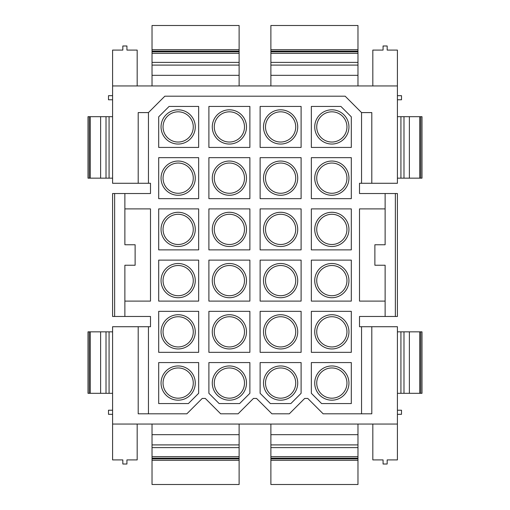 <?xml version="1.0" encoding="UTF-8"?>
<svg xmlns="http://www.w3.org/2000/svg" width="510" height="510" viewBox="0 0 510 510"><rect width="100%" height="100%" fill="white"/><g stroke="black" fill="none" stroke-linecap="round" stroke-linejoin="round"><path stroke-width="0.76" d="M260.125 157.666L260.125 198.651L301.104 198.651L301.104 157.666L260.125 157.666M272.41 163.143A17.11 17.11 0 0 0 265.595 186.36A17.11 17.11 0 0 0 288.819 193.175A17.11 17.11 0 0 0 295.628 169.958A17.11 17.11 0 0 0 272.41 163.143M301.104 198.651L301.104 157.666M208.896 157.666L249.874 157.666L249.874 198.651L208.896 198.651L208.896 157.666L208.896 198.651M221.181 163.143A17.11 17.11 0 0 0 214.372 186.36A17.11 17.11 0 0 0 237.59 193.175A17.11 17.11 0 0 0 244.405 169.958A17.11 17.11 0 0 0 221.181 163.143M260.125 208.896L260.125 249.874L301.104 249.874L301.104 208.896L260.125 208.896M272.41 214.372A17.11 17.11 0 0 0 265.595 237.59A17.11 17.11 0 0 0 288.819 244.405A17.11 17.11 0 0 0 295.628 221.181A17.11 17.11 0 0 0 272.41 214.372M301.104 249.874L301.104 208.896M208.896 208.896L249.874 208.896L249.874 249.874L208.896 249.874L208.896 208.896L208.896 249.874M221.181 214.372A17.11 17.11 0 0 0 214.372 237.59A17.11 17.11 0 0 0 237.59 244.405A17.11 17.11 0 0 0 244.405 221.181A17.11 17.11 0 0 0 221.181 214.372M260.125 260.125L260.125 301.104L301.104 301.104L301.104 260.125L260.125 260.125M272.41 265.595A17.11 17.11 0 0 0 265.595 288.819A17.11 17.11 0 0 0 288.819 295.628A17.11 17.11 0 0 0 295.628 272.41A17.11 17.11 0 0 0 272.41 265.595M301.104 301.104L301.104 260.125M208.896 260.125L249.874 260.125L249.874 301.104L208.896 301.104L208.896 260.125M221.181 265.595A17.11 17.11 0 0 0 214.372 288.819A17.11 17.11 0 0 0 237.59 295.628A17.11 17.11 0 0 0 244.405 272.41A17.11 17.11 0 0 0 221.181 265.595M158.693 311.349L198.651 311.349L198.651 352.333L158.693 352.333L158.693 311.349M169.958 316.825A17.11 17.11 0 0 0 163.143 340.042A17.11 17.11 0 0 0 186.36 346.857A17.11 17.11 0 0 0 193.175 323.64A17.11 17.11 0 0 0 169.958 316.825M311.349 311.349L311.349 352.333L351.307 352.333L351.307 311.349L311.349 311.349M323.64 316.825A17.11 17.11 0 0 0 316.825 340.042A17.11 17.11 0 0 0 340.042 346.857A17.11 17.11 0 0 0 346.857 323.64A17.11 17.11 0 0 0 323.64 316.825M372.823 85.948L372.823 50.088L383.067 50.088L383.067 45.989L387.166 45.989L387.166 50.088L397.411 50.088L397.411 183.281L361.552 183.281L361.552 112.589L345.162 96.192L164.838 96.192L148.448 112.589L148.448 183.281L150.495 183.281L150.495 193.526L124.88 193.526L124.88 244.755L135.124 244.755L135.124 265.245L124.88 265.245L124.88 316.474L150.495 316.474L150.495 326.719L148.448 326.719L148.448 413.808M371.796 326.719L371.796 413.808L323.136 413.808L307.766 398.438L304.693 398.438L289.323 413.808L271.906 413.808L256.536 398.438L253.464 398.438L238.094 413.808L220.677 413.808L205.307 398.438L202.234 398.438L186.864 413.808L138.204 413.808L138.204 326.719L112.589 326.719L112.589 424.052L397.411 424.052L397.411 326.719L359.505 326.719L359.505 316.474L395.365 316.474L395.365 193.526L385.12 193.526L385.12 244.755L374.875 244.755L374.875 265.245L385.12 265.245L385.12 316.474M124.88 208.896L150.495 208.896L150.495 301.104L124.88 301.104M385.12 208.896L359.505 208.896L359.505 301.104L385.12 301.104M361.552 183.281L359.505 183.281L359.505 193.526L385.12 193.526M301.104 147.422L260.125 147.422L260.125 106.437L301.104 106.437L301.104 147.422L301.104 106.437M272.41 111.913A17.11 17.11 0 0 0 265.595 135.131A17.11 17.11 0 0 0 288.819 141.946A17.11 17.11 0 0 0 295.628 118.728A17.11 17.11 0 0 0 272.41 111.913M311.349 106.437L340.916 106.437L351.307 116.828L351.307 147.422L311.349 147.422L311.349 106.437M323.64 111.913A17.11 17.11 0 0 0 316.825 135.131A17.11 17.11 0 0 0 340.042 141.946A17.11 17.11 0 0 0 346.857 118.728A17.11 17.11 0 0 0 323.64 111.913M249.874 147.422L249.874 106.437L208.896 106.437L208.896 147.422L249.874 147.422M221.181 111.913A17.11 17.11 0 0 0 214.372 135.131A17.11 17.11 0 0 0 237.59 141.946A17.11 17.11 0 0 0 244.405 118.728A17.11 17.11 0 0 0 221.181 111.913M208.896 106.437L208.896 147.422M169.084 106.437L158.693 116.828L158.693 147.422L198.651 147.422L198.651 106.437L169.084 106.437M169.958 111.913A17.11 17.11 0 0 0 163.143 135.131A17.11 17.11 0 0 0 186.36 141.946A17.11 17.11 0 0 0 193.175 118.728A17.11 17.11 0 0 0 169.958 111.913M260.125 362.578L260.125 393.312L270.37 403.563L290.859 403.563L301.104 393.312L301.104 362.578L260.125 362.578M272.41 368.054A17.11 17.11 0 0 0 265.595 391.272A17.11 17.11 0 0 0 288.819 398.087A17.11 17.11 0 0 0 295.628 374.869A17.11 17.11 0 0 0 272.41 368.054M321.593 403.563L351.307 403.563L351.307 362.578L311.349 362.578L311.349 393.312L321.593 403.563M323.64 368.054A17.11 17.11 0 0 0 316.825 391.272A17.11 17.11 0 0 0 340.042 398.087A17.11 17.11 0 0 0 346.857 374.869A17.11 17.11 0 0 0 323.64 368.054M208.896 393.312L208.896 362.578L249.874 362.578L249.874 393.312L239.63 403.563L219.141 403.563L208.896 393.312M221.181 368.054A17.11 17.11 0 0 0 214.372 391.272A17.11 17.11 0 0 0 237.59 398.087A17.11 17.11 0 0 0 244.405 374.869A17.11 17.11 0 0 0 221.181 368.054M198.651 393.312L188.407 403.563L158.693 403.563L158.693 362.578L198.651 362.578L198.651 393.312M158.693 260.125L198.651 260.125L198.651 301.104L158.693 301.104L158.693 260.125M169.958 265.595A17.11 17.11 0 0 0 163.143 288.819A17.11 17.11 0 0 0 186.36 295.628A17.11 17.11 0 0 0 193.175 272.41A17.11 17.11 0 0 0 169.958 265.595M311.349 260.125L311.349 301.104L351.307 301.104L351.307 260.125L311.349 260.125M323.64 265.595A17.11 17.11 0 0 0 316.825 288.819A17.11 17.11 0 0 0 340.042 295.628A17.11 17.11 0 0 0 346.857 272.41A17.11 17.11 0 0 0 323.64 265.595M158.693 208.896L198.651 208.896L198.651 249.874L158.693 249.874L158.693 208.896M169.958 214.372A17.11 17.11 0 0 0 163.143 237.59A17.11 17.11 0 0 0 186.36 244.405A17.11 17.11 0 0 0 193.175 221.181A17.11 17.11 0 0 0 169.958 214.372M311.349 208.896L311.349 249.874L351.307 249.874L351.307 208.896L311.349 208.896M323.64 214.372A17.11 17.11 0 0 0 316.825 237.59A17.11 17.11 0 0 0 340.042 244.405A17.11 17.11 0 0 0 346.857 221.181A17.11 17.11 0 0 0 323.64 214.372M158.693 157.666L198.651 157.666L198.651 198.651L158.693 198.651L158.693 157.666M169.958 163.143A17.11 17.11 0 0 0 163.143 186.36A17.11 17.11 0 0 0 186.36 193.175A17.11 17.11 0 0 0 193.175 169.958A17.11 17.11 0 0 0 169.958 163.143M311.349 157.666L311.349 198.651L351.307 198.651L351.307 157.666L311.349 157.666M323.64 163.143A17.11 17.11 0 0 0 316.825 186.36A17.11 17.11 0 0 0 340.042 193.175A17.11 17.11 0 0 0 346.857 169.958A17.11 17.11 0 0 0 323.64 163.143M260.125 311.349L260.125 352.333L301.104 352.333L301.104 311.349L260.125 311.349M272.41 316.825A17.11 17.11 0 0 0 265.595 340.042A17.11 17.11 0 0 0 288.819 346.857A17.11 17.11 0 0 0 295.628 323.64A17.11 17.11 0 0 0 272.41 316.825M208.896 311.349L249.874 311.349L249.874 352.333L208.896 352.333L208.896 311.349M221.181 316.825A17.11 17.11 0 0 0 214.372 340.042A17.11 17.11 0 0 0 237.59 346.857A17.11 17.11 0 0 0 244.405 323.64A17.11 17.11 0 0 0 221.181 316.825M169.958 368.054A17.11 17.11 0 0 0 163.143 391.272A17.11 17.11 0 0 0 186.36 398.087A17.11 17.11 0 0 0 193.175 374.869A17.11 17.11 0 0 0 169.958 368.054M170.914 369.807A15.115 15.115 0 0 0 164.896 390.316A15.115 15.115 0 0 0 185.404 396.334A15.115 15.115 0 0 0 191.422 375.825A15.115 15.115 0 0 0 170.914 369.807M222.143 369.807A15.115 15.115 0 0 0 216.125 390.316A15.115 15.115 0 0 0 236.634 396.334A15.115 15.115 0 0 0 242.645 375.825A15.115 15.115 0 0 0 222.143 369.807M273.366 369.807A15.115 15.115 0 0 0 267.355 390.316A15.115 15.115 0 0 0 287.857 396.334A15.115 15.115 0 0 0 293.875 375.825A15.115 15.115 0 0 0 273.366 369.807M324.596 369.807A15.115 15.115 0 0 0 318.578 390.316A15.115 15.115 0 0 0 339.086 396.334A15.115 15.115 0 0 0 345.104 375.825A15.115 15.115 0 0 0 324.596 369.807M170.914 318.578A15.115 15.115 0 0 0 164.896 339.086A15.115 15.115 0 0 0 185.404 345.104A15.115 15.115 0 0 0 191.422 324.596A15.115 15.115 0 0 0 170.914 318.578M222.143 318.578A15.115 15.115 0 0 0 216.125 339.086A15.115 15.115 0 0 0 236.634 345.104A15.115 15.115 0 0 0 242.645 324.596A15.115 15.115 0 0 0 222.143 318.578M273.366 318.578A15.115 15.115 0 0 0 267.355 339.086A15.115 15.115 0 0 0 287.857 345.104A15.115 15.115 0 0 0 293.875 324.596A15.115 15.115 0 0 0 273.366 318.578M324.596 318.578A15.115 15.115 0 0 0 318.578 339.086A15.115 15.115 0 0 0 339.086 345.104A15.115 15.115 0 0 0 345.104 324.596A15.115 15.115 0 0 0 324.596 318.578M170.914 267.355A15.115 15.115 0 0 0 164.896 287.857A15.115 15.115 0 0 0 185.404 293.875A15.115 15.115 0 0 0 191.422 273.366A15.115 15.115 0 0 0 170.914 267.355M222.143 267.355A15.115 15.115 0 0 0 216.125 287.857A15.115 15.115 0 0 0 236.634 293.875A15.115 15.115 0 0 0 242.645 273.366A15.115 15.115 0 0 0 222.143 267.355M273.366 267.355A15.115 15.115 0 0 0 267.355 287.857A15.115 15.115 0 0 0 287.857 293.875A15.115 15.115 0 0 0 293.875 273.366A15.115 15.115 0 0 0 273.366 267.355M324.596 267.355A15.115 15.115 0 0 0 318.578 287.857A15.115 15.115 0 0 0 339.086 293.875A15.115 15.115 0 0 0 345.104 273.366A15.115 15.115 0 0 0 324.596 267.355M170.914 216.125A15.115 15.115 0 0 0 164.896 236.634A15.115 15.115 0 0 0 185.404 242.645A15.115 15.115 0 0 0 191.422 222.143A15.115 15.115 0 0 0 170.914 216.125M222.143 216.125A15.115 15.115 0 0 0 216.125 236.634A15.115 15.115 0 0 0 236.634 242.645A15.115 15.115 0 0 0 242.645 222.143A15.115 15.115 0 0 0 222.143 216.125M273.366 216.125A15.115 15.115 0 0 0 267.355 236.634A15.115 15.115 0 0 0 287.857 242.645A15.115 15.115 0 0 0 293.875 222.143A15.115 15.115 0 0 0 273.366 216.125M324.596 216.125A15.115 15.115 0 0 0 318.578 236.634A15.115 15.115 0 0 0 339.086 242.645A15.115 15.115 0 0 0 345.104 222.143A15.115 15.115 0 0 0 324.596 216.125M170.914 164.896A15.115 15.115 0 0 0 164.896 185.404A15.115 15.115 0 0 0 185.404 191.422A15.115 15.115 0 0 0 191.422 170.914A15.115 15.115 0 0 0 170.914 164.896M222.143 164.896A15.115 15.115 0 0 0 216.125 185.404A15.115 15.115 0 0 0 236.634 191.422A15.115 15.115 0 0 0 242.645 170.914A15.115 15.115 0 0 0 222.143 164.896M273.366 164.896A15.115 15.115 0 0 0 267.355 185.404A15.115 15.115 0 0 0 287.857 191.422A15.115 15.115 0 0 0 293.875 170.914A15.115 15.115 0 0 0 273.366 164.896M324.596 164.896A15.115 15.115 0 0 0 318.578 185.404A15.115 15.115 0 0 0 339.086 191.422A15.115 15.115 0 0 0 345.104 170.914A15.115 15.115 0 0 0 324.596 164.896M170.914 113.666A15.115 15.115 0 0 0 164.896 134.175A15.115 15.115 0 0 0 185.404 140.193A15.115 15.115 0 0 0 191.422 119.684A15.115 15.115 0 0 0 170.914 113.666M222.143 113.666A15.115 15.115 0 0 0 216.125 134.175A15.115 15.115 0 0 0 236.634 140.193A15.115 15.115 0 0 0 242.645 119.684A15.115 15.115 0 0 0 222.143 113.666M273.366 113.666A15.115 15.115 0 0 0 267.355 134.175A15.115 15.115 0 0 0 287.857 140.193A15.115 15.115 0 0 0 293.875 119.684A15.115 15.115 0 0 0 273.366 113.666M324.596 113.666A15.115 15.115 0 0 0 318.578 134.175A15.115 15.115 0 0 0 339.086 140.193A15.115 15.115 0 0 0 345.104 119.684A15.115 15.115 0 0 0 324.596 113.666M137.177 424.052L137.177 459.912L126.933 459.912L126.933 464.011L122.834 464.011L122.834 459.912L112.589 459.912L112.589 424.052M137.177 85.948L137.177 50.088L126.933 50.088L126.933 45.989L122.834 45.989L122.834 50.088L112.589 50.088L112.589 183.281L148.448 183.281M397.411 85.948L112.589 85.948M372.823 424.052L372.823 459.912L383.067 459.912L383.067 464.011L387.166 464.011L387.166 459.912L397.411 459.912L397.411 424.052M138.204 326.719L148.448 326.719M361.552 326.719L361.552 413.808M138.204 183.281L138.204 112.589L148.448 112.589M371.796 183.281L371.796 112.589L361.552 112.589M124.88 193.526L114.635 193.526L114.635 316.474L112.589 316.474L112.589 193.526L114.635 193.526M124.88 316.474L114.635 316.474M395.365 193.526L397.411 193.526L397.411 316.474L395.365 316.474M239.12 460.3L239.12 484.5L152.031 484.5L152.031 458.86L239.12 458.86L239.12 460.3L152.031 460.3M152.031 458.86L152.031 458.19L239.12 458.19L239.12 458.86M239.12 458.19L239.12 456.667L152.031 456.667L152.031 458.19M152.031 424.052L152.031 447.614L239.12 447.614L239.12 456.667M152.031 447.614L152.031 456.667M239.12 424.052L239.12 447.614M152.031 25.5L239.12 25.5L239.12 49.699L152.031 49.699L152.031 25.5M239.12 85.948L239.12 49.699M152.031 85.948L152.031 75.333L239.12 75.333M239.12 65.095L152.031 65.095L152.031 75.333M152.031 65.095L152.031 62.386L239.12 62.386M152.031 62.386L152.031 51.14L239.12 51.14M152.031 51.14L152.031 49.699M270.88 484.5L357.969 484.5L357.969 458.86L270.88 458.86L270.88 484.5M270.88 458.86L270.88 458.19L357.969 458.19L357.969 458.86M357.969 458.19L357.969 456.667L270.88 456.667L270.88 458.19M270.88 424.052L270.88 447.614L357.969 447.614L357.969 456.667M270.88 447.614L270.88 456.667M357.969 424.052L357.969 447.614M270.88 25.5L357.969 25.5L357.969 49.699L270.88 49.699L270.88 25.5M357.969 85.948L357.969 49.699M270.88 85.948L270.88 75.333L357.969 75.333M357.969 65.095L270.88 65.095L270.88 75.333M270.88 65.095L270.88 62.386L357.969 62.386M270.88 62.386L270.88 51.14L357.969 51.14M270.88 51.14L270.88 49.699M90.27 331.844L90.27 393.312L88 393.312L88 331.844L112.589 331.844M90.27 393.312L112.589 393.312M422 393.312L422 331.844L419.73 331.844L419.73 393.312L422 393.312M419.73 331.844L400.93 331.844L400.93 393.312L419.73 393.312M400.93 331.844L397.411 331.844M400.93 393.312L397.411 393.312M90.27 116.688L90.27 178.156L88 178.156L88 116.688L112.589 116.688M90.27 178.156L112.589 178.156M422 178.156L422 116.688L419.73 116.688L419.73 178.156L422 178.156M419.73 116.688L400.93 116.688L400.93 178.156L419.73 178.156M400.93 116.688L397.411 116.688M400.93 178.156L397.411 178.156M112.589 414.318L108.49 414.318L108.49 410.219L112.589 410.219M397.411 414.318L401.51 414.318L401.51 410.219L397.411 410.219M112.589 99.781L108.49 99.781L108.49 95.682L112.589 95.682M397.411 99.781L401.51 99.781L401.51 95.682L397.411 95.682M152.031 444.905L239.12 444.905M239.12 434.667L152.031 434.667M152.031 53.333L239.12 53.333M239.12 51.81L152.031 51.81M270.88 460.3L357.969 460.3M270.88 444.905L357.969 444.905M357.969 434.667L270.88 434.667M270.88 53.333L357.969 53.333M357.969 51.81L270.88 51.81M109.07 393.312L109.07 331.844M106.01 331.844L106.01 393.312M100.623 331.844L100.623 393.312M89.224 331.844L89.224 393.312M420.775 331.844L420.775 393.312M409.377 331.844L409.377 393.312M403.99 331.844L403.99 393.312M109.07 178.156L109.07 116.688M106.01 116.688L106.01 178.156M100.623 116.688L100.623 178.156M89.224 116.688L89.224 178.156M420.775 116.688L420.775 178.156M409.377 116.688L409.377 178.156M403.99 116.688L403.99 178.156"/></g></svg>

